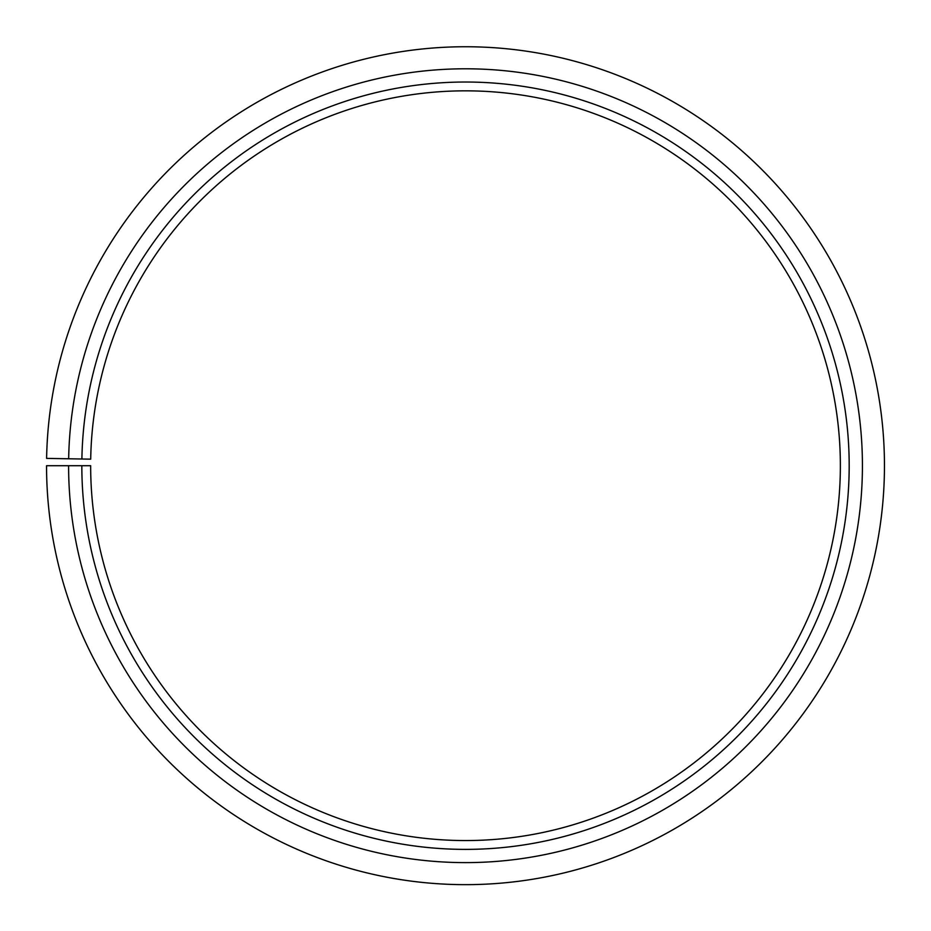 <?xml version="1.0" encoding="UTF-8"?>
<svg xmlns="http://www.w3.org/2000/svg" width="931" height="931" viewBox="0 0 931 931"><rect width="100%" height="100%" fill="white"/><g stroke="black" fill="none" stroke-linecap="round" stroke-linejoin="round"><path stroke-width="1.4" d="M90.703 459.158A374.856 374.856 0 0 1 656.704 143.269A374.856 374.856 0 0 1 651.048 791.42A374.856 374.856 0 0 1 90.656 465.709L81.835 465.709A383.677 383.677 0 0 0 655.412 799.089A383.677 383.677 0 0 0 661.196 135.682A383.677 383.677 0 0 0 81.893 459.006L90.703 459.158M68.603 465.709A396.909 396.909 0 0 0 661.964 810.587A396.909 396.909 0 0 0 667.946 124.3A396.909 396.909 0 0 0 68.661 458.774L46.608 458.389A418.962 418.962 0 0 1 679.199 105.343A418.962 418.962 0 0 1 672.869 829.742A418.962 418.962 0 0 1 46.55 465.709L81.835 465.709M68.661 458.774L81.893 459.006"/></g></svg>
